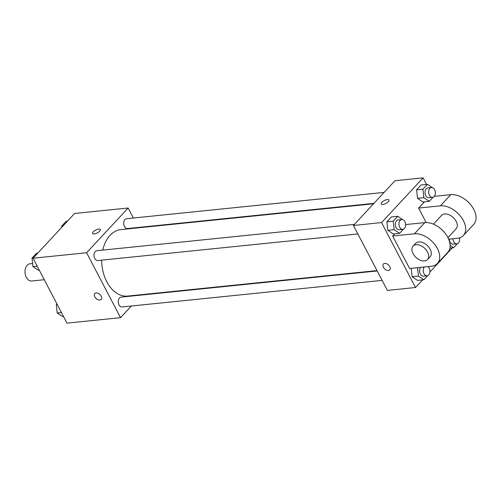 <?xml version="1.0" encoding="UTF-8"?>
<svg xmlns="http://www.w3.org/2000/svg" width="501" height="501" viewBox="0 0 501 501"><rect width="100%" height="100%" fill="white"/><g stroke="black" fill="none" stroke-linecap="round" stroke-linejoin="round"><path stroke-width="0.75" d="M32.615 263.52L29.972 263.789A8.649 5.83 84.2 0 0 25.05 272.989A8.649 5.83 84.2 0 0 31.732 280.998L44.282 279.715M131.356 306.017L120.534 317.672L66.984 323.145L33.041 258.222L74.586 213.482L128.137 208.009L133.372 218.023M120.534 317.672L86.592 252.748L33.041 258.222M86.592 252.748L128.137 208.009M92.641 233.497A4.321 1.628 152.4 0 1 94.363 230.892A4.321 1.628 152.4 0 1 98.747 229.045A4.321 1.628 152.4 0 1 100.306 229.489A4.321 1.628 152.4 0 1 97.225 232.934A4.321 1.628 152.4 0 1 92.641 233.491A4.321 1.628 152.4 0 1 94.357 230.892A4.321 1.628 152.4 0 1 98.747 229.045A4.321 1.628 152.4 0 1 100.306 229.489M373.564 203.782L120.935 229.602A33.404 22.526 84.2 0 0 102.755 250.105M101.672 260.151A33.404 22.526 84.2 0 0 127.73 296.072L377.015 270.59M141.933 294.619L141.545 295.039M138.301 227.454L138.489 227.811M377.203 270.953L121.11 297.124A4.941 3.332 84.2 0 0 118.299 302.385A4.941 3.332 84.2 0 0 122.119 306.956L382.131 280.385M354.445 224.379L96.843 250.707A4.941 3.332 84.2 0 0 94.031 255.961A4.941 3.332 84.2 0 0 97.852 260.539L357.864 233.961M384.148 192.39L126.553 218.718A4.941 3.332 84.2 0 0 123.734 223.972A4.941 3.332 84.2 0 0 127.555 228.55L373.953 203.362M94.795 296.792A4.321 2.749 42.9 0 1 94.808 293.523A4.321 2.749 42.9 0 1 99.843 294.45A4.321 2.749 42.9 0 1 101.146 299.41A4.321 2.749 42.9 0 1 94.795 296.792M101.146 299.41A4.321 2.749 42.9 0 1 94.802 296.786A4.321 2.749 42.9 0 1 94.808 293.523M422.593 279.884L415.504 287.518L387.367 290.398L353.424 225.475L394.97 180.729L423.107 177.855L426.539 184.418M63.552 316.582L62.65 316.676L57.214 313.006L56.281 304.502L56.895 303.844M61.46 312.574L57.214 313.006M57.189 304.408L56.281 304.502M61.842 227.203L61.717 226.089L66.22 221.248L67.497 221.116M63.001 225.964L61.717 226.089M39.285 270.164L38.383 270.252L32.947 266.588L32.014 258.078L36.51 253.237L37.794 253.105M37.193 266.156L32.947 266.588M33.291 257.952L32.014 258.078M457.4 243.643L453.574 247.763L450.111 245.421M449.297 239.127A4.941 3.332 84.2 0 0 453.148 244.169L456.774 243.799A4.941 3.332 84.2 0 0 459.492 237.881M453.574 247.763L449.879 248.139M452.929 238.758A4.941 3.332 84.2 0 0 456.774 243.799M427.697 275.631L423.871 279.752L418.441 276.089L417.521 267.684M420.665 267.365A4.941 3.332 84.2 0 0 419.919 273.007A4.941 3.332 84.2 0 0 423.445 276.157L427.071 275.788A4.941 3.332 84.2 0 0 429.701 273.014A4.941 3.332 84.2 0 0 429.169 268.079A4.941 3.332 84.2 0 0 428.011 266.613M423.871 279.752L417.521 280.403L412.091 276.734L411.164 268.336L412.091 276.734L418.441 276.089M424.297 266.989A4.941 3.332 84.2 0 0 423.545 272.638A4.941 3.332 84.2 0 0 427.071 275.788M433.133 197.225L429.307 201.339L423.877 197.676L422.944 189.171L427.441 184.324L432.307 187.606M431.505 187.549L427.873 187.919A4.941 3.332 84.2 0 0 425.061 193.173A4.941 3.332 84.2 0 0 428.881 197.751L432.507 197.381A4.941 3.332 84.2 0 0 435.137 194.601A4.941 3.332 84.2 0 0 434.605 189.666A4.941 3.332 84.2 0 0 431.505 187.549A4.941 3.332 84.2 0 0 428.693 192.804A4.941 3.332 84.2 0 0 432.507 197.381M423.877 197.676L417.527 198.327L416.594 189.816L421.09 184.975L427.441 184.324M422.944 189.171L416.594 189.816L421.09 184.975M429.307 201.339L422.957 201.991L417.527 198.327L416.594 189.816M403.43 229.214L399.604 233.334L394.174 229.665L393.241 221.16L397.738 216.313L402.597 219.595M401.802 219.538L398.17 219.908A4.941 3.332 84.2 0 0 395.358 225.162A4.941 3.332 84.2 0 0 399.172 229.74L402.804 229.37A4.941 3.332 84.2 0 0 405.428 226.59A4.941 3.332 84.2 0 0 404.896 221.655A4.941 3.332 84.2 0 0 401.802 219.538A4.941 3.332 84.2 0 0 398.99 224.792A4.941 3.332 84.2 0 0 402.804 229.37M394.174 229.665L387.824 230.316L386.891 221.805L391.387 216.964L397.738 216.313M393.241 221.16L386.891 221.805L391.387 216.964M399.604 233.334L393.254 233.98L387.824 230.316L386.891 221.805M452.297 247.895L429.883 272.037M383.422 264.021A4.321 2.749 -137.1 0 0 383.985 268.173A4.321 2.749 -137.1 0 0 388.45 270.515A4.321 2.749 42.9 0 1 383.985 268.173A4.321 2.749 42.9 0 1 383.422 264.021A4.321 2.749 42.9 0 1 388.463 264.954A4.321 2.749 42.9 0 1 389.759 269.907A4.321 2.749 42.9 0 1 388.45 270.515A4.321 2.749 -137.1 0 0 389.759 269.907M415.504 287.518L381.562 222.594L353.424 225.475L394.97 180.729M387.367 290.398L353.424 225.475M388.269 201.665A4.321 1.628 152.4 0 1 384.261 204.107A4.321 1.628 152.4 0 1 381.255 203.995A4.321 1.628 152.4 0 1 384.336 200.55A4.321 1.628 152.4 0 1 388.92 199.987A4.321 1.628 152.4 0 1 388.269 201.665M381.562 222.594L423.107 177.855M388.92 199.987A4.321 1.628 -27.6 0 0 384.336 200.55A4.321 1.628 -27.6 0 0 381.261 203.995M393.254 233.98L387.824 230.316M417.521 280.403L412.091 276.734M422.957 201.991L417.527 198.327M392.646 236.034L409.611 268.492L431.399 266.269A19.764 12.563 -137.1 0 0 437.398 263.488A19.764 12.563 -137.1 0 0 434.83 244.513A19.764 12.563 -137.1 0 0 414.427 233.804L392.646 236.034L394.682 233.835M424.385 201.847L418.611 208.072L426.182 222.55M447.944 237.606L456.117 228.8A9.882 6.281 -137.1 0 0 456.135 221.329A9.882 6.281 -137.1 0 0 441.632 215.349L433.459 224.154M418.611 208.072L440.392 205.842A19.764 12.563 42.9 0 1 460.795 216.551A19.764 12.563 42.9 0 1 463.362 235.526A19.764 12.563 42.9 0 1 457.363 238.307L448.677 239.19M437.398 263.488L447.781 252.304A19.764 12.563 -137.1 0 0 445.214 233.328A19.764 12.563 -137.1 0 0 424.81 222.619L405.647 224.58M463.362 235.526L473.746 224.342A19.764 12.563 -137.1 0 0 471.178 205.366A19.764 12.563 -137.1 0 0 450.775 194.657L434.279 196.342M427.56 259.556L430.152 256.762A9.882 6.281 -137.1 0 0 427.184 245.434A9.882 6.281 -137.1 0 0 415.667 243.311L413.075 246.104A9.882 6.281 42.9 0 1 424.591 248.227A9.882 6.281 42.9 0 1 427.56 259.556A9.882 6.281 42.9 0 1 413.056 253.575A9.882 6.281 42.9 0 1 413.075 246.104M440.392 205.842L450.775 194.657M414.427 233.804L424.81 222.619"/></g></svg>
